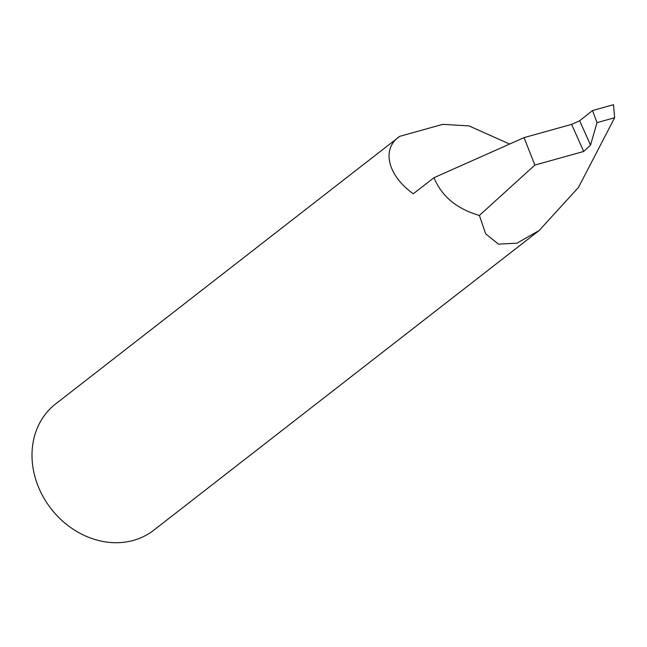 <?xml version="1.0" encoding="UTF-8"?>
<svg xmlns="http://www.w3.org/2000/svg" width="647" height="647" viewBox="0 0 647 647"><rect width="100%" height="100%" fill="white"/><g stroke="black" fill="none" stroke-linecap="round" stroke-linejoin="round"><path stroke-width="0.97" d="M55.965 403.671A79.961 67.886 52.1 0 0 55.593 403.963A79.961 67.886 52.1 0 0 37.922 485.687A79.961 67.886 52.1 0 0 153.768 530.208L539.088 230.567L578.434 187.493L614.65 117.73L613.518 104.709L592.515 110.556L579.68 120.771L590.533 145.13L597.035 122.639L592.515 110.556M590.533 145.13L583.691 151.471L571.616 124.37L579.68 120.771M571.616 124.37L524.078 137.617L433.983 177.699L413.296 193.776C387.472 175.386 381.164 148.592 399.765 136.323L55.593 403.963M433.983 177.699C441.699 196.356 456.831 208.932 479.378 215.443L485.719 233.858L498.416 244.121L516.945 243.183L539.088 230.567M399.765 136.323L442.783 124.337L469.018 125.914L509.642 144.038M524.078 137.617L534.843 165.082L583.691 151.471M479.378 215.443L534.843 165.082M597.035 122.639L614.65 117.73"/></g></svg>
